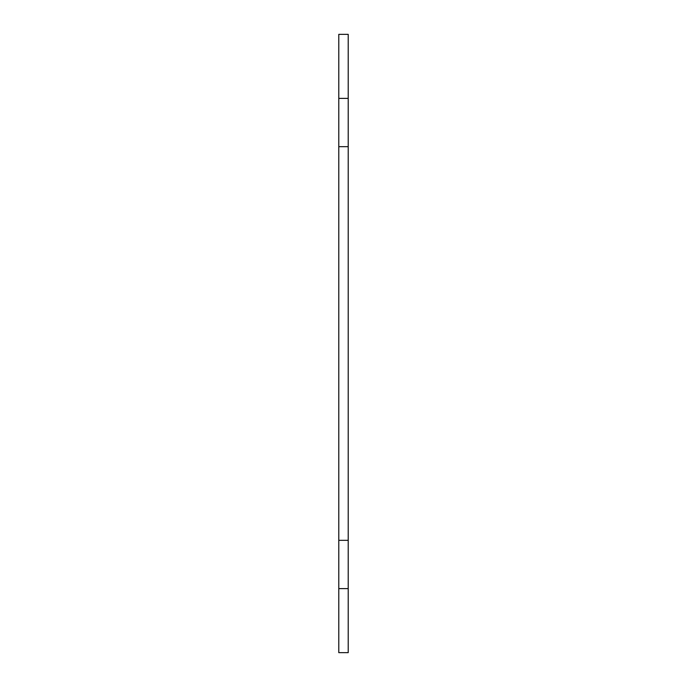 <?xml version="1.0" encoding="UTF-8"?>
<svg xmlns="http://www.w3.org/2000/svg" width="687" height="687" viewBox="0 0 687 687"><rect width="100%" height="100%" fill="white"/><g stroke="black" fill="none" stroke-linecap="round" stroke-linejoin="round"><path stroke-width="1.03" d="M348.215 540.326L348.215 652.65L338.785 652.65L338.785 540.326L348.215 540.326L348.215 146.675L338.785 146.675L338.785 540.326M338.785 146.675L338.785 34.35L348.215 34.35L348.215 146.675M348.215 588.613L338.785 588.613M338.785 98.387L348.215 98.387"/></g></svg>
